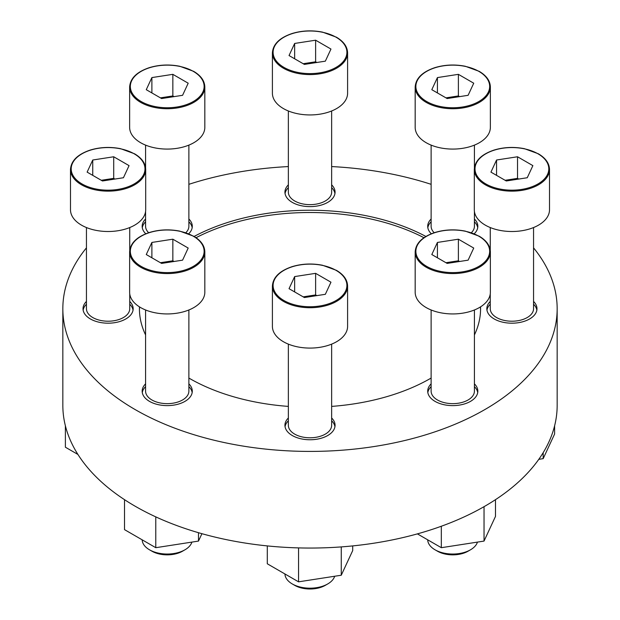 <?xml version="1.0" encoding="UTF-8"?>
<svg xmlns="http://www.w3.org/2000/svg" width="620" height="620" viewBox="0 0 620 620"><rect width="100%" height="100%" fill="white"/><g stroke="black" fill="none" stroke-linecap="round" stroke-linejoin="round"><path stroke-width="0.93" d="M145.584 383.85A25.064 14.469 0 0 0 142.166 391.142A25.064 14.469 0 0 0 149.505 401.38A25.064 14.469 0 0 0 176.824 404.511A25.064 14.469 0 0 0 192.293 391.142A25.064 14.469 0 0 0 188.875 383.85M188.875 386.64A25.064 14.469 180 0 1 192.177 392.538M142.282 392.538A25.064 14.469 180 0 1 145.584 386.64M86.444 301.428A25.064 14.469 0 0 0 83.026 308.721A25.064 14.469 0 0 0 90.373 318.951A25.064 14.469 0 0 0 117.684 322.09A25.064 14.469 0 0 0 133.16 308.721A25.064 14.469 0 0 0 129.743 301.428M129.743 304.211A25.064 14.469 180 0 1 133.044 310.116M83.142 310.116A25.064 14.469 180 0 1 86.444 304.211M188.674 233.779A25.064 14.469 0 0 0 192.293 226.292A25.064 14.469 0 0 0 188.875 218.999M145.584 218.999A25.064 14.469 0 0 0 142.166 226.292A25.064 14.469 0 0 0 145.785 233.779M188.875 221.79A25.064 14.469 180 0 1 192.177 227.687M142.282 227.687A25.064 14.469 180 0 1 145.584 221.79M288.354 184.853A25.064 14.469 0 0 0 284.937 192.146A25.064 14.469 0 0 0 292.276 202.383A25.064 14.469 0 0 0 319.594 205.514A25.064 14.469 0 0 0 335.063 192.146A25.064 14.469 0 0 0 331.646 184.853M331.646 187.643A25.064 14.469 180 0 1 334.947 193.541M285.053 193.541A25.064 14.469 180 0 1 288.354 187.643M474.215 233.779A25.064 14.469 0 0 0 477.834 226.292A25.064 14.469 0 0 0 474.416 218.999M431.125 218.999A25.064 14.469 0 0 0 427.707 226.292A25.064 14.469 0 0 0 431.326 233.779M474.416 221.79A25.064 14.469 180 0 1 477.718 227.687M427.823 227.687A25.064 14.469 180 0 1 431.125 221.79M490.257 301.428A25.064 14.469 0 0 0 486.839 308.721A25.064 14.469 0 0 0 494.186 318.951A25.064 14.469 0 0 0 521.497 322.09A25.064 14.469 0 0 0 536.974 308.721A25.064 14.469 0 0 0 533.557 301.428M533.557 304.211A25.064 14.469 180 0 1 536.858 310.116M486.956 310.116A25.064 14.469 180 0 1 490.257 304.211M431.125 383.85A25.064 14.469 0 0 0 427.707 391.142A25.064 14.469 0 0 0 435.046 401.38A25.064 14.469 0 0 0 462.365 404.511A25.064 14.469 0 0 0 477.834 391.142A25.064 14.469 0 0 0 474.416 383.85M474.416 386.64A25.064 14.469 180 0 1 477.718 392.538M427.823 392.538A25.064 14.469 180 0 1 431.125 386.64M288.354 417.996A25.064 14.469 0 0 0 284.937 425.289A25.064 14.469 0 0 0 292.276 435.519A25.064 14.469 0 0 0 319.594 438.658A25.064 14.469 0 0 0 335.063 425.289A25.064 14.469 0 0 0 331.646 417.996M331.646 420.786A25.064 14.469 180 0 1 334.947 426.684M285.053 426.684A25.064 14.469 180 0 1 288.354 420.786M425.893 236.46A170.577 98.479 0 0 0 194.107 236.46M139.453 306.861A170.577 98.479 0 0 0 139.423 308.721A170.577 98.479 0 0 0 145.584 334.94M188.875 378.06A170.577 98.479 0 0 0 189.387 378.355A170.577 98.479 0 0 0 288.354 406.402M480.43 306.931A170.577 98.479 180 0 1 480.562 309.853M139.438 309.853A170.577 98.479 180 0 1 139.57 306.931M196.044 237.708A170.577 98.479 180 0 1 423.956 237.708M331.646 406.402A170.577 98.479 0 0 0 431.125 378.06M474.416 334.94A170.577 98.479 0 0 0 480.578 308.721A170.577 98.479 0 0 0 480.546 306.861M86.444 247.861A247.163 142.701 0 0 0 62.837 308.721L62.837 405.356A247.163 142.701 0 0 0 135.23 506.261A247.163 142.701 0 0 0 404.581 537.191A247.163 142.701 0 0 0 557.163 405.356L557.163 308.721A247.163 142.701 0 0 0 533.557 247.861M62.837 308.721A247.163 142.701 0 0 0 135.23 409.618A247.163 142.701 0 0 0 404.581 440.557A247.163 142.701 0 0 0 557.163 308.721M431.125 184.326A247.163 142.701 0 0 0 331.646 166.571M288.354 166.571A247.163 142.701 0 0 0 188.875 184.326M294.655 276.582L289.036 288.688L304.381 297.546L325.345 294.306L330.964 282.201L315.619 273.342L294.655 276.582L294.655 291.927M347.595 286.014L347.595 326.376A37.595 21.708 180 0 1 310 348.084A37.595 21.708 180 0 1 272.405 326.376L272.405 286.014A37.595 21.708 180 0 0 310 307.721A37.595 21.708 180 0 0 347.595 286.014C347.409 279.845 343.689 274.629 336.443 270.343L322.516 265.259C312.046 263.229 301.909 263.694 292.105 266.647C279.55 270.894 272.986 277.349 272.405 286.014M331.646 344.123L331.646 425.289A21.646 12.501 180 0 1 310 437.79A21.646 12.501 180 0 1 288.354 425.289L288.354 344.123M437.418 242.443L431.807 254.541L447.152 263.407L468.115 260.16L473.734 248.054L458.389 239.196L437.418 242.443L437.418 257.788M490.366 251.867L490.366 292.229A37.595 21.708 180 0 1 452.771 313.937A37.595 21.708 180 0 1 415.175 292.229L415.175 251.867A37.595 21.708 180 0 0 452.771 273.575A37.595 21.708 180 0 0 490.366 251.867C490.18 245.706 486.46 240.483 479.214 236.204L465.287 231.121C454.809 229.082 444.672 229.547 434.876 232.508C422.321 236.755 415.757 243.21 415.175 251.867M474.416 309.977L474.416 391.142A21.646 12.501 180 0 1 452.771 403.643A21.646 12.501 180 0 1 431.125 391.142L431.125 309.977M496.558 160.014L490.939 172.12L506.292 180.978L527.256 177.739L532.875 165.633L517.522 156.767L496.558 160.014L496.558 175.359M549.506 169.446L549.506 209.8A37.595 21.708 180 0 1 511.903 231.508A37.595 21.708 180 0 1 474.308 209.8L474.308 169.446A37.595 21.708 180 0 0 511.903 191.146A37.595 21.708 180 0 0 549.506 169.446C549.312 163.277 545.592 158.054 538.346 153.775L524.427 148.692C513.949 146.661 503.812 147.118 494.008 150.079C481.461 154.326 474.889 160.782 474.308 169.446M533.557 227.548L533.557 308.721A21.646 12.501 180 0 1 511.903 321.214A21.646 12.501 180 0 1 490.257 308.721L490.257 293.872M437.418 77.585L431.807 89.691L447.152 98.549L468.115 95.309L473.734 83.204L458.389 74.338L437.418 77.585L437.418 92.93M490.366 87.017L490.366 127.379A37.595 21.708 180 0 1 452.771 149.079A37.595 21.708 180 0 1 415.175 127.379L415.175 87.017A37.595 21.708 180 0 0 452.771 108.725A37.595 21.708 180 0 0 490.366 87.017C490.18 80.848 486.46 75.632 479.214 71.347L465.287 66.263C454.809 64.232 444.672 64.697 434.876 67.65C422.321 71.897 415.757 78.352 415.175 87.017M474.416 211.443L474.416 226.292A21.646 12.501 180 0 1 471.332 232.725M434.209 232.725A21.646 12.501 180 0 1 431.125 226.292L431.125 145.126M294.655 43.447L289.036 55.544L304.381 64.41L325.345 61.163L330.964 49.057L315.619 40.199L294.655 43.447L294.655 58.791M347.595 52.87L347.595 93.233A37.595 21.708 180 0 1 310 114.94A37.595 21.708 180 0 1 272.405 93.233L272.405 52.87A37.595 21.708 180 0 0 310 74.578A37.595 21.708 180 0 0 347.595 52.87C347.409 46.709 343.689 41.486 336.443 37.208L322.516 32.124C312.046 30.085 301.909 30.551 292.105 33.511C279.55 37.758 272.986 44.214 272.405 52.87M331.646 110.98L331.646 192.146A21.646 12.501 180 0 1 310 204.647A21.646 12.501 180 0 1 288.354 192.146L288.354 110.98M151.885 77.585L146.266 89.691L161.611 98.549L182.582 95.309L188.193 83.204L172.848 74.338L151.885 77.585L151.885 92.93M204.825 87.017L204.825 127.379A37.595 21.708 180 0 1 167.23 149.079A37.595 21.708 180 0 1 129.634 127.379L129.634 87.017A37.595 21.708 180 0 0 167.23 108.725A37.595 21.708 180 0 0 204.825 87.017C204.639 80.848 200.919 75.632 193.673 71.347L179.746 66.263C169.275 64.232 159.138 64.697 149.335 67.65C136.78 71.897 130.216 78.352 129.634 87.017M188.875 145.126L188.875 226.292A21.646 12.501 180 0 1 185.791 232.725M148.668 232.725A21.646 12.501 180 0 1 145.584 226.292L145.584 211.443M92.744 160.014L87.126 172.12L102.478 180.978L123.442 177.739L129.061 165.633L113.708 156.767L92.744 160.014L92.744 175.359M145.692 169.446L145.692 209.8A37.595 21.708 180 0 1 108.097 231.508A37.595 21.708 180 0 1 70.494 209.8L70.494 169.446A37.595 21.708 180 0 0 108.097 191.146A37.595 21.708 180 0 0 145.692 169.446C145.499 163.277 141.779 158.054 134.532 153.775L120.613 148.692C110.135 146.661 99.998 147.118 90.195 150.079C77.647 154.326 71.075 160.782 70.494 169.446M129.743 293.872L129.743 308.721A21.646 12.501 180 0 1 108.097 321.214A21.646 12.501 180 0 1 86.444 308.721L86.444 227.548M151.885 242.443L146.266 254.541L161.611 263.407L182.582 260.16L188.193 248.054L172.848 239.196L151.885 242.443L151.885 257.788M204.825 251.867L204.825 292.229A37.595 21.708 180 0 1 167.23 313.937A37.595 21.708 180 0 1 129.634 292.229L129.634 251.867A37.595 21.708 180 0 0 167.23 273.575A37.595 21.708 180 0 0 204.825 251.867C204.639 245.706 200.919 240.483 193.673 236.204L179.746 231.121C169.275 229.082 159.138 229.547 149.335 232.508C136.78 236.755 130.216 243.21 129.634 251.867M188.875 309.977L188.875 391.142A21.646 12.501 180 0 1 167.23 403.643A21.646 12.501 180 0 1 145.584 391.142L145.584 309.977M267.29 545.91L267.29 563.782L298.553 581.831L341.263 575.228L352.71 550.568L352.71 545.91M298.553 581.831L298.553 547.902M341.263 575.228L341.263 546.91M334.676 576.244A25.064 14.469 180 0 1 327.724 583.947L325.306 585.342A21.646 12.501 180 0 1 294.694 585.342L292.276 583.947A25.064 14.469 180 0 1 284.937 573.973M327.724 583.947A25.064 14.469 180 0 1 292.276 583.947M417.407 533.882L441.324 547.692L484.034 541.082L495.481 516.421L495.481 499.674M441.324 547.692L441.324 526.248M484.034 541.082L484.034 506.68M477.446 542.105A25.064 14.469 180 0 1 470.495 549.8L468.077 551.196A21.646 12.501 180 0 1 437.464 551.196L435.046 549.8A25.064 14.469 180 0 1 427.707 539.826M470.495 549.8A25.064 14.469 180 0 1 435.046 549.8M538.803 459.335L543.174 458.653L554.613 434L554.613 425.785M543.174 458.653L543.174 452.685M77.926 454.452L65.387 447.214L65.387 425.785M155.783 516.871L155.783 547.692L124.519 529.635L124.519 499.674M155.783 547.692L198.493 541.082L198.493 532.712M198.493 541.082L201.926 533.688M191.906 542.105A25.064 14.469 180 0 1 184.954 549.8L182.536 551.196A21.646 12.501 180 0 1 151.923 551.196L149.505 549.8A25.064 14.469 180 0 1 142.174 539.826M184.954 549.8A25.064 14.469 180 0 1 149.505 549.8M316.804 295.624L315.619 294.942L315.619 273.342M315.619 294.942L303.196 296.864M174.034 261.485L172.848 260.795L172.848 239.196M172.848 260.795L160.425 262.717M114.901 179.056L113.708 178.374L113.708 156.767M113.708 178.374L101.285 180.296M174.034 96.627L172.848 95.945L172.848 74.338M172.848 95.945L160.425 97.867M316.804 62.488L315.619 61.798L315.619 40.199M315.619 61.798L303.196 63.721M459.575 96.627L458.389 95.945L458.389 74.338M458.389 95.945L445.966 97.867M518.715 179.056L517.522 178.374L517.522 156.767M517.522 178.374L505.099 180.296M459.575 261.485L458.389 260.795L458.389 239.196M458.389 260.795L445.966 262.717M336.094 270.382A36.898 21.305 180 0 1 319.548 306.024A36.898 21.305 180 0 1 274.358 279.93A36.898 21.305 180 0 1 336.094 270.382M478.865 236.236A36.898 21.305 180 0 1 462.318 271.878A36.898 21.305 180 0 1 417.128 245.784A36.898 21.305 180 0 1 478.865 236.236M537.997 153.806A36.898 21.305 180 0 1 521.459 189.449A36.898 21.305 180 0 1 476.261 163.362A36.898 21.305 180 0 1 537.997 153.806M478.865 71.385A36.898 21.305 180 0 1 462.318 107.028A36.898 21.305 180 0 1 417.128 80.933A36.898 21.305 180 0 1 478.865 71.385M336.094 37.239A36.898 21.305 180 0 1 319.548 72.881A36.898 21.305 180 0 1 274.358 46.787A36.898 21.305 180 0 1 336.094 37.239M193.324 71.385A36.898 21.305 180 0 1 176.778 107.028A36.898 21.305 180 0 1 131.587 80.933A36.898 21.305 180 0 1 193.324 71.385M134.183 153.806A36.898 21.305 180 0 1 117.645 189.449A36.898 21.305 180 0 1 72.447 163.362A36.898 21.305 180 0 1 134.183 153.806M193.324 236.236A36.898 21.305 180 0 1 176.778 271.878A36.898 21.305 180 0 1 131.587 245.784A36.898 21.305 180 0 1 193.324 236.236M490.257 227.548L490.257 250.201M474.416 145.126L474.416 167.772M145.584 145.126L145.584 167.772M129.743 227.548L129.743 250.201"/></g></svg>
